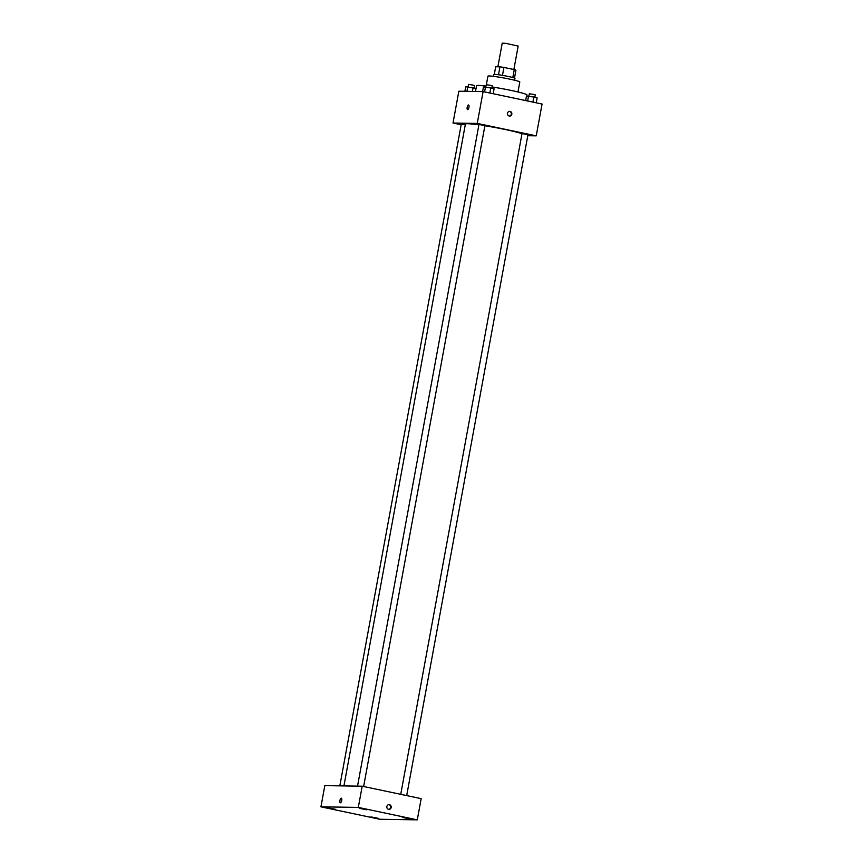 <?xml version="1.0" encoding="UTF-8"?>
<svg xmlns="http://www.w3.org/2000/svg" width="863" height="863" viewBox="0 0 863 863"><rect width="100%" height="100%" fill="white"/><g stroke="black" fill="none" stroke-linecap="round" stroke-linejoin="round"><path stroke-width="1.29" d="M513.863 69.525L518.167 46.073L505.794 43.355L502.223 43.15L497.886 66.785M494.305 74.347L495.696 66.753L499.957 66.818A10.453 0.69 -169.6 0 1 503.927 67.433L514.272 69.612A10.453 0.69 -169.6 0 1 515.923 70.183L514.488 78.048M498.501 74.747L499.957 66.818M512.816 77.53L514.272 69.612M502.471 75.361L503.927 67.433M493.388 76.332L493.722 74.477A10.809 0.723 10.4 0 1 494.521 74.347A10.809 0.723 10.4 0 1 506.473 76.095A10.809 0.723 10.4 0 1 514.984 78.371L514.639 80.237M486.354 84.693L487.929 76.149A16.203 1.079 10.4 0 1 489.127 75.966A16.203 1.079 10.4 0 1 507.056 78.587A16.203 1.079 10.4 0 1 519.806 81.996L517.983 91.963M475.502 91.478L476.559 85.707A25.663 1.704 10.4 0 1 478.458 85.415A25.663 1.704 10.4 0 1 486.009 86.106M492.029 86.958A25.663 1.704 10.4 0 1 527.034 94.973L526.829 96.084M461.166 124.747L453.01 123.031L458.846 91.219L483.097 91.597L542.072 104.035L536.236 135.847L527.789 135.718M453.01 123.031L477.261 123.409L483.097 91.597M468.943 107.325A2.362 0.874 101.9 0 1 467.563 109.623A2.362 0.874 101.9 0 1 467.207 107.131A2.362 0.874 101.9 0 1 468.544 105.006A2.362 0.874 101.9 0 1 468.943 107.325M521.986 133.733A29.709 1.974 -169.6 0 0 505.74 129.612A29.709 1.974 -169.6 0 0 484.898 125.771M478.889 124.876A29.709 1.974 -169.6 0 0 465.405 124.078L343.927 785.923M477.261 123.409L536.236 135.847M465.276 124.757L461.263 124.207L339.828 785.859M363.636 786.506L484.93 125.588L478.965 124.488L357.53 786.128M400.745 794.338L522.018 133.571L527.983 134.66L406.689 795.589M509.246 116.041A2.362 2.19 -89.1 0 1 509.699 111.359A2.362 2.19 -89.1 0 1 511.856 113.754A2.362 2.19 -89.1 0 1 509.246 116.041M509.45 111.37A2.362 2.19 -89.1 0 1 509.375 116.063M467.573 109.623A2.362 0.874 101.9 0 1 467.207 107.131A2.362 0.874 101.9 0 1 468.544 105.006M324.822 785.621L362.201 786.204L421.176 798.642L417.282 819.85L379.903 819.267L320.928 806.829L324.822 785.621M320.928 806.829L358.307 807.412L362.201 786.204M358.307 807.412L417.282 819.85M388.587 809.321A2.362 2.19 -89.1 0 1 389.051 804.64A2.362 2.19 -89.1 0 1 391.198 807.034A2.362 2.19 -89.1 0 1 388.587 809.321M340.41 802.806A2.362 0.874 101.9 0 1 340.346 802.806A2.362 0.874 101.9 0 1 339.979 800.314A2.362 0.874 101.9 0 1 341.317 798.178A2.362 0.874 101.9 0 1 341.705 800.584A2.362 0.874 101.9 0 1 340.41 802.806M378.652 818.415L370.982 816.905L378.652 818.415M409.979 818.901L402.309 817.39L409.979 818.901M366.926 809.818L359.256 808.307L366.926 809.818M335.61 809.332L327.94 807.822L335.61 809.332M340.346 802.806A2.362 0.874 101.9 0 1 339.99 800.314A2.362 0.874 101.9 0 1 341.327 798.178M388.792 804.65A2.362 2.19 -89.1 0 1 388.717 809.343M525.664 100.572L526.495 96.084L533.852 97.034L537.131 97.929L536.236 102.805M527.638 100.993L528.534 96.117M532.924 102.104L533.852 97.034M534.844 97.303L535.287 94.898L533.431 94.369L529.31 93.808L528.879 96.171M482.6 91.586L483.442 87.001L490.799 87.95L494.078 88.846L493.183 93.722M484.585 91.91L485.481 87.034M489.871 93.021L490.799 87.95M491.791 88.22L492.234 85.825L490.378 85.286L486.257 84.725L485.826 87.087M464.898 91.316L465.74 86.721L476.052 88.479M466.937 91.349L467.778 86.753M472.417 91.435L473.097 87.681M474.089 87.95L474.531 85.545L472.687 85.016L468.555 84.445L468.124 86.818"/></g></svg>
